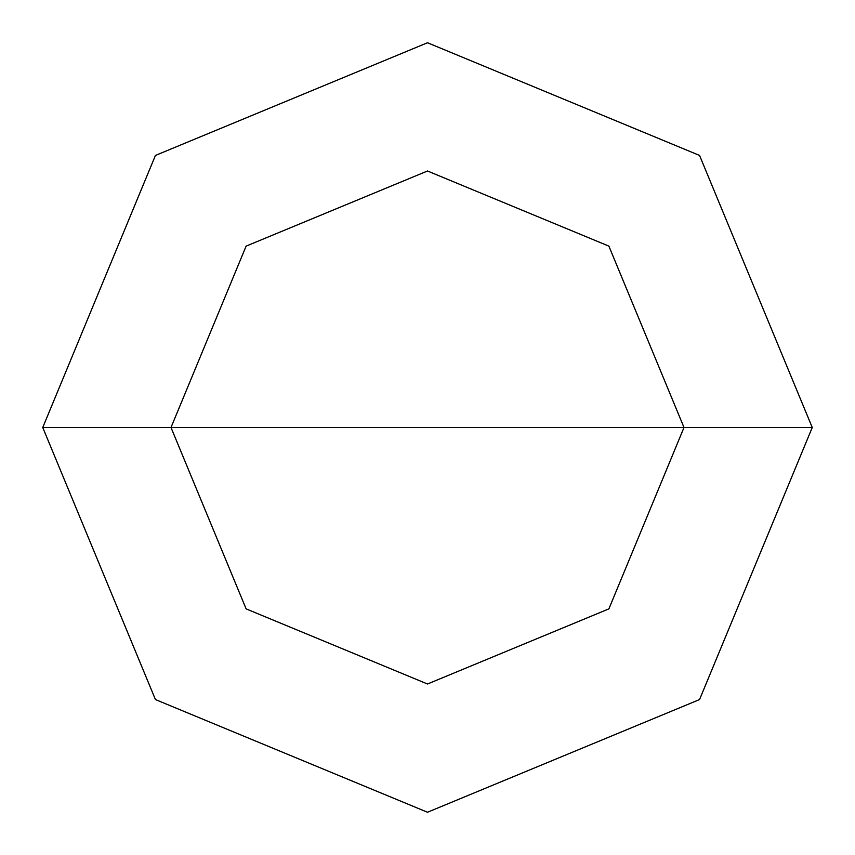 <?xml version="1.0" encoding="UTF-8"?>
<svg xmlns="http://www.w3.org/2000/svg" width="855" height="855" viewBox="0 0 855 855"><rect width="100%" height="100%" fill="white"/><g stroke="black" fill="none" stroke-linecap="round" stroke-linejoin="round"><path stroke-width="1.28" d="M171 427.5L246.122 246.122L427.5 171L608.878 246.122L684 427.5L171 427.5L246.122 608.878L427.5 684L608.878 608.878L684 427.5L812.25 427.5L699.561 699.561L427.5 812.25L155.439 699.561L42.75 427.5L155.439 699.561L427.5 812.25L699.561 699.561L812.25 427.5L699.561 155.439L427.5 42.75L155.439 155.439L42.75 427.5L684 427.5L608.878 608.878L427.5 684L246.122 608.878L171 427.5L42.75 427.5L155.439 155.439L427.5 42.75L699.561 155.439L812.25 427.5L684 427.5L608.878 246.122L427.5 171L246.122 246.122L171 427.5"/></g></svg>
